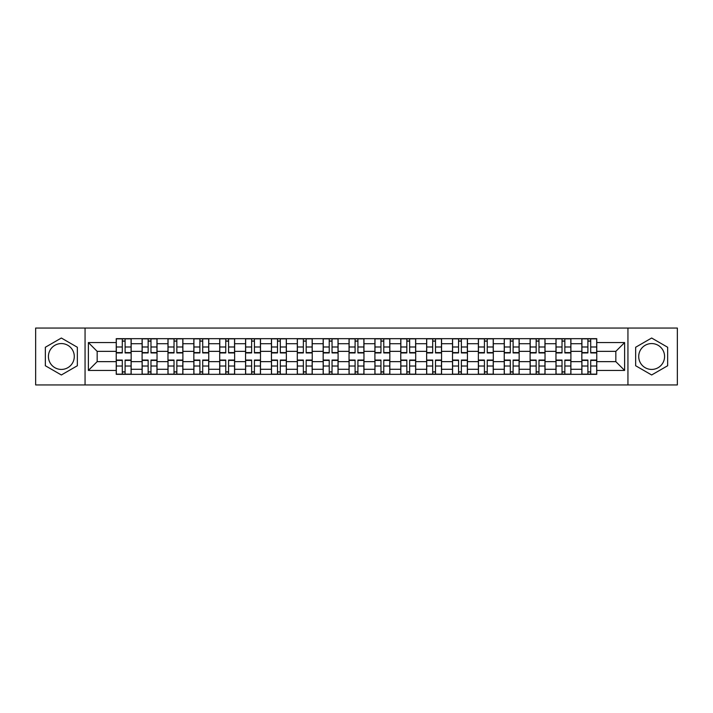 <?xml version="1.0" encoding="UTF-8"?>
<svg xmlns="http://www.w3.org/2000/svg" width="713" height="713" viewBox="0 0 713 713"><rect width="100%" height="100%" fill="white"/><g stroke="black" fill="none" stroke-linecap="round" stroke-linejoin="round"><path stroke-width="1.07" d="M61.354 369.432A12.932 12.932 0 0 1 48.422 356.5A12.932 12.932 0 0 1 61.354 343.568A12.932 12.932 0 0 1 74.286 356.5A12.932 12.932 0 0 1 61.354 369.432M651.646 369.432A12.932 12.932 0 0 1 638.714 356.5A12.932 12.932 0 0 1 651.646 343.568A12.932 12.932 0 0 1 664.578 356.5A12.932 12.932 0 0 1 651.646 369.432M627.939 384.94L677.35 384.94L677.35 328.06L35.65 328.06L35.65 384.94L627.939 384.94L627.939 328.06M142.101 374.325L142.101 343.728L131.156 343.728L131.156 374.325M131.156 343.728L131.156 338.675M142.101 343.728L142.101 338.675M157.029 338.675L157.029 374.325M167.974 374.325L167.974 338.675M182.893 338.675L182.893 374.325M193.838 374.325L193.838 338.675M208.757 338.675L208.757 374.325M219.702 374.325L219.702 338.675M234.63 338.675L234.63 374.325M245.566 374.325L245.566 338.675M260.495 338.675L260.495 374.325M271.439 374.325L271.439 338.675M286.359 338.675L286.359 374.325M297.303 374.325L297.303 338.675M312.232 338.675L312.232 374.325M323.167 374.325L323.167 338.675M338.096 338.675L338.096 374.325M349.04 374.325L349.04 338.675M363.96 338.675L363.96 374.325M374.904 374.325L374.904 338.675M389.833 338.675L389.833 374.325M400.768 374.325L400.768 338.675M415.697 338.675L415.697 374.325M426.641 374.325L426.641 338.675M441.561 338.675L441.561 374.325M452.505 374.325L452.505 338.675M467.434 338.675L467.434 374.325M478.37 374.325L478.37 338.675M493.298 338.675L493.298 374.325M504.243 374.325L504.243 338.675M519.162 338.675L519.162 374.325M530.107 374.325L530.107 338.675M545.026 338.675L545.026 374.325M555.971 374.325L555.971 338.675M570.899 338.675L570.899 374.325M581.844 374.325L581.844 338.675M581.844 361.643L570.899 361.643M555.971 361.643L545.026 361.643M530.107 361.643L519.162 361.643M504.243 361.643L493.298 361.643M478.37 361.643L467.434 361.643M452.505 361.643L441.561 361.643M426.641 361.643L415.697 361.643M400.768 361.643L389.833 361.643M374.904 361.643L363.96 361.643M349.04 361.643L338.096 361.643M323.167 361.643L312.232 361.643M297.303 361.643L286.359 361.643M271.439 361.643L260.495 361.643M245.566 361.643L234.63 361.643M219.702 361.643L208.757 361.643M193.838 361.643L182.893 361.643M167.974 361.643L157.029 361.643M142.101 361.643L131.156 361.643M581.844 351.357L570.899 351.357M555.971 351.357L545.026 351.357M530.107 351.357L519.162 351.357M504.243 351.357L493.298 351.357M478.37 351.357L467.434 351.357M452.505 351.357L441.561 351.357M426.641 351.357L415.697 351.357M400.768 351.357L389.833 351.357M374.904 351.357L363.96 351.357M349.04 351.357L338.096 351.357M323.167 351.357L312.232 351.357M297.303 351.357L286.359 351.357M271.439 351.357L260.495 351.357M245.566 351.357L234.63 351.357M219.702 351.357L208.757 351.357M193.838 351.357L182.893 351.357M167.974 351.357L157.029 351.357M142.101 351.357L131.156 351.357M97.164 361.643L116.237 361.643L116.237 351.357L97.164 351.357L97.164 361.643L88.376 370.43L88.376 342.57L116.237 342.57L116.237 351.357M596.763 351.357L596.763 361.643L615.836 361.643L615.836 351.357L596.763 351.357L596.763 338.675L116.237 338.675L116.237 342.57M596.763 342.57L624.624 342.57L624.624 370.43L596.763 370.43L596.763 361.643M116.237 361.643L116.237 374.325L596.763 374.325L596.763 370.43M116.237 370.43L88.376 370.43M85.061 384.94L85.061 328.06M77.352 347.258L61.354 338.024L45.347 347.258L45.347 365.742L61.354 374.976L77.352 365.742L77.352 347.258M667.653 347.258L651.646 338.024L635.648 347.258L635.648 365.742L651.646 374.976L667.653 365.742L667.653 347.258M125.105 371.838L122.288 371.838M122.288 341.162L125.105 341.162M150.978 371.838L148.152 371.838M148.152 341.162L150.978 341.162M176.842 371.838L174.025 371.838M174.025 341.162L176.842 341.162M202.706 371.838L199.89 371.838M199.89 341.162L202.706 341.162M228.579 371.838L225.754 371.838M225.754 341.162L228.579 341.162M254.443 371.838L251.627 371.838M251.627 341.162L254.443 341.162M280.307 371.838L277.491 371.838M277.491 341.162L280.307 341.162M306.171 371.838L303.355 371.838M303.355 341.162L306.171 341.162M332.044 371.838L329.228 371.838M329.228 341.162L332.044 341.162M357.908 371.838L355.092 371.838M355.092 341.162L357.908 341.162M383.772 371.838L380.956 371.838M380.956 341.162L383.772 341.162M409.645 371.838L406.829 371.838M406.829 341.162L409.645 341.162M435.509 371.838L432.693 371.838M432.693 341.162L435.509 341.162M461.373 371.838L458.557 371.838M458.557 341.162L461.373 341.162M487.246 371.838L484.421 371.838M484.421 341.162L487.246 341.162M513.11 371.838L510.294 371.838M510.294 341.162L513.11 341.162M538.975 371.838L536.158 371.838M536.158 341.162L538.975 341.162M564.848 371.838L562.022 371.838M562.022 341.162L564.848 341.162M590.712 371.838L587.895 371.838M587.895 341.162L590.712 341.162M88.376 342.57L97.164 351.357M615.836 361.643L624.624 370.43M615.836 351.357L624.624 342.57M125.105 352.935L125.105 338.844L131.076 338.844L131.076 352.935L125.105 352.935M122.288 340.992L125.105 340.992M122.288 338.844L116.317 338.844L116.317 352.935L122.288 352.935L122.288 338.844L125.105 338.844M122.288 360.065L122.288 374.156L116.317 374.156L116.317 360.065L122.288 360.065M125.105 372.008L122.288 372.008M125.105 374.156L131.076 374.156L131.076 360.065L125.105 360.065L125.105 374.156L122.288 374.156M150.978 352.935L150.978 338.844L156.94 338.844L156.94 352.935L150.978 352.935M148.152 340.992L150.978 340.992M148.152 338.844L142.181 338.844L142.181 352.935L148.152 352.935L148.152 338.844L150.978 338.844M176.842 352.935L176.842 338.844L182.813 338.844L182.813 352.935L176.842 352.935M174.025 340.992L176.842 340.992M174.025 338.844L168.054 338.844L168.054 352.935L174.025 352.935L174.025 338.844L176.842 338.844M202.706 352.935L202.706 338.844L208.677 338.844L208.677 352.935L202.706 352.935M199.89 340.992L202.706 340.992M199.89 338.844L193.918 338.844L193.918 352.935L199.89 352.935L199.89 338.844L202.706 338.844M148.152 360.065L148.152 374.156L142.181 374.156L142.181 360.065L148.152 360.065M150.978 372.008L148.152 372.008M150.978 374.156L156.94 374.156L156.94 360.065L150.978 360.065L150.978 374.156L148.152 374.156M174.025 360.065L174.025 374.156L168.054 374.156L168.054 360.065L174.025 360.065M176.842 372.008L174.025 372.008M176.842 374.156L182.813 374.156L182.813 360.065L176.842 360.065L176.842 374.156L174.025 374.156M199.89 360.065L199.89 374.156L193.918 374.156L193.918 360.065L199.89 360.065M202.706 372.008L199.89 372.008M202.706 374.156L208.677 374.156L208.677 360.065L202.706 360.065L202.706 374.156L199.89 374.156M228.579 352.935L228.579 338.844L234.541 338.844L234.541 352.935L228.579 352.935M225.754 340.992L228.579 340.992M225.754 338.844L219.782 338.844L219.782 352.935L225.754 352.935L225.754 338.844L228.579 338.844M254.443 352.935L254.443 338.844L260.414 338.844L260.414 352.935L254.443 352.935M251.627 340.992L254.443 340.992M251.627 338.844L245.655 338.844L245.655 352.935L251.627 352.935L251.627 338.844L254.443 338.844M225.754 360.065L225.754 374.156L219.782 374.156L219.782 360.065L225.754 360.065M228.579 372.008L225.754 372.008M228.579 374.156L234.541 374.156L234.541 360.065L228.579 360.065L228.579 374.156L225.754 374.156M251.627 360.065L251.627 374.156L245.655 374.156L245.655 360.065L251.627 360.065M254.443 372.008L251.627 372.008M254.443 374.156L260.414 374.156L260.414 360.065L254.443 360.065L254.443 374.156L251.627 374.156M280.307 352.935L280.307 338.844L286.278 338.844L286.278 352.935L280.307 352.935M277.491 340.992L280.307 340.992M277.491 338.844L271.519 338.844L271.519 352.935L277.491 352.935L277.491 338.844L280.307 338.844M306.171 352.935L306.171 338.844L312.142 338.844L312.142 352.935L306.171 352.935M303.355 340.992L306.171 340.992M303.355 338.844L297.383 338.844L297.383 352.935L303.355 352.935L303.355 338.844L306.171 338.844M332.044 352.935L332.044 338.844L338.015 338.844L338.015 352.935L332.044 352.935M329.228 340.992L332.044 340.992M329.228 338.844L323.256 338.844L323.256 352.935L329.228 352.935L329.228 338.844L332.044 338.844M357.908 352.935L357.908 338.844L363.88 338.844L363.88 352.935L357.908 352.935M355.092 340.992L357.908 340.992M355.092 338.844L349.12 338.844L349.12 352.935L355.092 352.935L355.092 338.844L357.908 338.844M383.772 352.935L383.772 338.844L389.744 338.844L389.744 352.935L383.772 352.935M380.956 340.992L383.772 340.992M380.956 338.844L374.985 338.844L374.985 352.935L380.956 352.935L380.956 338.844L383.772 338.844M409.645 352.935L409.645 338.844L415.617 338.844L415.617 352.935L409.645 352.935M406.829 340.992L409.645 340.992M406.829 338.844L400.858 338.844L400.858 352.935L406.829 352.935L406.829 338.844L409.645 338.844M435.509 352.935L435.509 338.844L441.481 338.844L441.481 352.935L435.509 352.935M432.693 340.992L435.509 340.992M432.693 338.844L426.722 338.844L426.722 352.935L432.693 352.935L432.693 338.844L435.509 338.844M461.373 352.935L461.373 338.844L467.345 338.844L467.345 352.935L461.373 352.935M458.557 340.992L461.373 340.992M458.557 338.844L452.586 338.844L452.586 352.935L458.557 352.935L458.557 338.844L461.373 338.844M277.491 360.065L277.491 374.156L271.519 374.156L271.519 360.065L277.491 360.065M280.307 372.008L277.491 372.008M280.307 374.156L286.278 374.156L286.278 360.065L280.307 360.065L280.307 374.156L277.491 374.156M303.355 360.065L303.355 374.156L297.383 374.156L297.383 360.065L303.355 360.065M306.171 372.008L303.355 372.008M306.171 374.156L312.142 374.156L312.142 360.065L306.171 360.065L306.171 374.156L303.355 374.156M329.228 360.065L329.228 374.156L323.256 374.156L323.256 360.065L329.228 360.065M332.044 372.008L329.228 372.008M332.044 374.156L338.015 374.156L338.015 360.065L332.044 360.065L332.044 374.156L329.228 374.156M355.092 360.065L355.092 374.156L349.12 374.156L349.12 360.065L355.092 360.065M357.908 372.008L355.092 372.008M357.908 374.156L363.88 374.156L363.88 360.065L357.908 360.065L357.908 374.156L355.092 374.156M380.956 360.065L380.956 374.156L374.985 374.156L374.985 360.065L380.956 360.065M383.772 372.008L380.956 372.008M383.772 374.156L389.744 374.156L389.744 360.065L383.772 360.065L383.772 374.156L380.956 374.156M406.829 360.065L406.829 374.156L400.858 374.156L400.858 360.065L406.829 360.065M409.645 372.008L406.829 372.008M409.645 374.156L415.617 374.156L415.617 360.065L409.645 360.065L409.645 374.156L406.829 374.156M432.693 360.065L432.693 374.156L426.722 374.156L426.722 360.065L432.693 360.065M435.509 372.008L432.693 372.008M435.509 374.156L441.481 374.156L441.481 360.065L435.509 360.065L435.509 374.156L432.693 374.156M458.557 360.065L458.557 374.156L452.586 374.156L452.586 360.065L458.557 360.065M461.373 372.008L458.557 372.008M461.373 374.156L467.345 374.156L467.345 360.065L461.373 360.065L461.373 374.156L458.557 374.156M487.246 352.935L487.246 338.844L493.218 338.844L493.218 352.935L487.246 352.935M484.421 340.992L487.246 340.992M484.421 338.844L478.459 338.844L478.459 352.935L484.421 352.935L484.421 338.844L487.246 338.844M484.421 360.065L484.421 374.156L478.459 374.156L478.459 360.065L484.421 360.065M487.246 372.008L484.421 372.008M487.246 374.156L493.218 374.156L493.218 360.065L487.246 360.065L487.246 374.156L484.421 374.156M513.11 352.935L513.11 338.844L519.082 338.844L519.082 352.935L513.11 352.935M510.294 340.992L513.11 340.992M510.294 338.844L504.323 338.844L504.323 352.935L510.294 352.935L510.294 338.844L513.11 338.844M510.294 360.065L510.294 374.156L504.323 374.156L504.323 360.065L510.294 360.065M513.11 372.008L510.294 372.008M513.11 374.156L519.082 374.156L519.082 360.065L513.11 360.065L513.11 374.156L510.294 374.156M538.975 352.935L538.975 338.844L544.946 338.844L544.946 352.935L538.975 352.935M536.158 340.992L538.975 340.992M536.158 338.844L530.187 338.844L530.187 352.935L536.158 352.935L536.158 338.844L538.975 338.844M536.158 360.065L536.158 374.156L530.187 374.156L530.187 360.065L536.158 360.065M538.975 372.008L536.158 372.008M538.975 374.156L544.946 374.156L544.946 360.065L538.975 360.065L538.975 374.156L536.158 374.156M564.848 352.935L564.848 338.844L570.819 338.844L570.819 352.935L564.848 352.935M562.022 340.992L564.848 340.992M562.022 338.844L556.06 338.844L556.06 352.935L562.022 352.935L562.022 338.844L564.848 338.844M562.022 360.065L562.022 374.156L556.06 374.156L556.06 360.065L562.022 360.065M564.848 372.008L562.022 372.008M564.848 374.156L570.819 374.156L570.819 360.065L564.848 360.065L564.848 374.156L562.022 374.156M590.712 352.935L590.712 338.844L596.683 338.844L596.683 352.935L590.712 352.935M587.895 340.992L590.712 340.992M587.895 338.844L581.924 338.844L581.924 352.935L587.895 352.935L587.895 338.844L590.712 338.844M587.895 360.065L587.895 374.156L581.924 374.156L581.924 360.065L587.895 360.065M590.712 372.008L587.895 372.008M590.712 374.156L596.683 374.156L596.683 360.065L590.712 360.065L590.712 374.156L587.895 374.156M555.971 343.728L545.026 343.728M530.107 343.728L519.162 343.728M504.243 343.728L493.298 343.728M478.37 343.728L467.434 343.728M452.505 343.728L441.561 343.728M426.641 343.728L415.697 343.728M400.768 343.728L389.833 343.728M374.904 343.728L363.96 343.728M349.04 343.728L338.096 343.728M323.167 343.728L312.232 343.728M297.303 343.728L286.359 343.728M271.439 343.728L260.495 343.728M245.566 343.728L234.63 343.728M219.702 343.728L208.757 343.728M193.838 343.728L182.893 343.728M167.974 343.728L157.029 343.728M581.844 343.728L570.899 343.728M555.971 369.272L545.026 369.272M530.107 369.272L519.162 369.272M504.243 369.272L493.298 369.272M478.37 369.272L467.434 369.272M452.505 369.272L441.561 369.272M426.641 369.272L415.697 369.272M400.768 369.272L389.833 369.272M374.904 369.272L363.96 369.272M349.04 369.272L338.096 369.272M323.167 369.272L312.232 369.272M297.303 369.272L286.359 369.272M271.439 369.272L260.495 369.272M245.566 369.272L234.63 369.272M219.702 369.272L208.757 369.272M193.838 369.272L182.893 369.272M167.974 369.272L157.029 369.272M142.101 369.272L131.156 369.272M581.844 369.272L570.899 369.272M125.105 352.587L131.076 352.587M125.105 346.981L131.076 346.981M116.317 352.587L122.288 352.587M116.317 346.981L122.288 346.981M122.288 360.413L116.317 360.413M122.288 366.019L116.317 366.019M131.076 360.413L125.105 360.413M131.076 366.019L125.105 366.019M150.978 352.587L156.94 352.587M150.978 346.981L156.94 346.981M142.181 352.587L148.152 352.587M142.181 346.981L148.152 346.981M176.842 352.587L182.813 352.587M176.842 346.981L182.813 346.981M168.054 352.587L174.025 352.587M168.054 346.981L174.025 346.981M202.706 352.587L208.677 352.587M202.706 346.981L208.677 346.981M193.918 352.587L199.89 352.587M193.918 346.981L199.89 346.981M148.152 360.413L142.181 360.413M148.152 366.019L142.181 366.019M156.94 360.413L150.978 360.413M156.94 366.019L150.978 366.019M174.025 360.413L168.054 360.413M174.025 366.019L168.054 366.019M182.813 360.413L176.842 360.413M182.813 366.019L176.842 366.019M199.89 360.413L193.918 360.413M199.89 366.019L193.918 366.019M208.677 360.413L202.706 360.413M208.677 366.019L202.706 366.019M228.579 352.587L234.541 352.587M228.579 346.981L234.541 346.981M219.782 352.587L225.754 352.587M219.782 346.981L225.754 346.981M254.443 352.587L260.414 352.587M254.443 346.981L260.414 346.981M245.655 352.587L251.627 352.587M245.655 346.981L251.627 346.981M225.754 360.413L219.782 360.413M225.754 366.019L219.782 366.019M234.541 360.413L228.579 360.413M234.541 366.019L228.579 366.019M251.627 360.413L245.655 360.413M251.627 366.019L245.655 366.019M260.414 360.413L254.443 360.413M260.414 366.019L254.443 366.019M280.307 352.587L286.278 352.587M280.307 346.981L286.278 346.981M271.519 352.587L277.491 352.587M271.519 346.981L277.491 346.981M306.171 352.587L312.142 352.587M306.171 346.981L312.142 346.981M297.383 352.587L303.355 352.587M297.383 346.981L303.355 346.981M332.044 352.587L338.015 352.587M332.044 346.981L338.015 346.981M323.256 352.587L329.228 352.587M323.256 346.981L329.228 346.981M357.908 352.587L363.88 352.587M357.908 346.981L363.88 346.981M349.12 352.587L355.092 352.587M349.12 346.981L355.092 346.981M383.772 352.587L389.744 352.587M383.772 346.981L389.744 346.981M374.985 352.587L380.956 352.587M374.985 346.981L380.956 346.981M409.645 352.587L415.617 352.587M409.645 346.981L415.617 346.981M400.858 352.587L406.829 352.587M400.858 346.981L406.829 346.981M435.509 352.587L441.481 352.587M435.509 346.981L441.481 346.981M426.722 352.587L432.693 352.587M426.722 346.981L432.693 346.981M461.373 352.587L467.345 352.587M461.373 346.981L467.345 346.981M452.586 352.587L458.557 352.587M452.586 346.981L458.557 346.981M277.491 360.413L271.519 360.413M277.491 366.019L271.519 366.019M286.278 360.413L280.307 360.413M286.278 366.019L280.307 366.019M303.355 360.413L297.383 360.413M303.355 366.019L297.383 366.019M312.142 360.413L306.171 360.413M312.142 366.019L306.171 366.019M329.228 360.413L323.256 360.413M329.228 366.019L323.256 366.019M338.015 360.413L332.044 360.413M338.015 366.019L332.044 366.019M355.092 360.413L349.12 360.413M355.092 366.019L349.12 366.019M363.88 360.413L357.908 360.413M363.88 366.019L357.908 366.019M380.956 360.413L374.985 360.413M380.956 366.019L374.985 366.019M389.744 360.413L383.772 360.413M389.744 366.019L383.772 366.019M406.829 360.413L400.858 360.413M406.829 366.019L400.858 366.019M415.617 360.413L409.645 360.413M415.617 366.019L409.645 366.019M432.693 360.413L426.722 360.413M432.693 366.019L426.722 366.019M441.481 360.413L435.509 360.413M441.481 366.019L435.509 366.019M458.557 360.413L452.586 360.413M458.557 366.019L452.586 366.019M467.345 360.413L461.373 360.413M467.345 366.019L461.373 366.019M487.246 352.587L493.218 352.587M487.246 346.981L493.218 346.981M478.459 352.587L484.421 352.587M478.459 346.981L484.421 346.981M484.421 360.413L478.459 360.413M484.421 366.019L478.459 366.019M493.218 360.413L487.246 360.413M493.218 366.019L487.246 366.019M513.11 352.587L519.082 352.587M513.11 346.981L519.082 346.981M504.323 352.587L510.294 352.587M504.323 346.981L510.294 346.981M510.294 360.413L504.323 360.413M510.294 366.019L504.323 366.019M519.082 360.413L513.11 360.413M519.082 366.019L513.11 366.019M538.975 352.587L544.946 352.587M538.975 346.981L544.946 346.981M530.187 352.587L536.158 352.587M530.187 346.981L536.158 346.981M536.158 360.413L530.187 360.413M536.158 366.019L530.187 366.019M544.946 360.413L538.975 360.413M544.946 366.019L538.975 366.019M564.848 352.587L570.819 352.587M564.848 346.981L570.819 346.981M556.06 352.587L562.022 352.587M556.06 346.981L562.022 346.981M562.022 360.413L556.06 360.413M562.022 366.019L556.06 366.019M570.819 360.413L564.848 360.413M570.819 366.019L564.848 366.019M590.712 352.587L596.683 352.587M590.712 346.981L596.683 346.981M581.924 352.587L587.895 352.587M581.924 346.981L587.895 346.981M587.895 360.413L581.924 360.413M587.895 366.019L581.924 366.019M596.683 360.413L590.712 360.413M596.683 366.019L590.712 366.019"/></g></svg>
